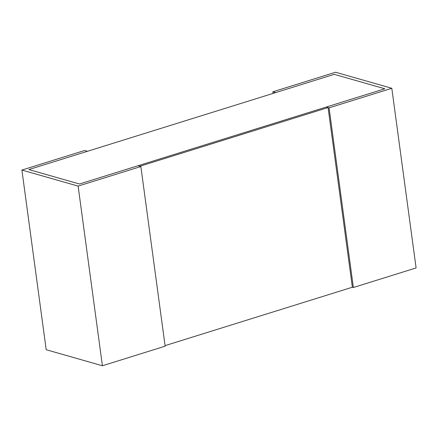 <?xml version="1.0" encoding="UTF-8"?>
<svg xmlns="http://www.w3.org/2000/svg" width="438" height="438" viewBox="0 0 438 438"><rect width="100%" height="100%" fill="white"/><g stroke="black" fill="none" stroke-linecap="round" stroke-linejoin="round"><path stroke-width="0.66" d="M329.069 107.847L326.261 107.042L384.832 88.777L334.232 74.34L275.661 92.604L272.852 91.805L335.59 72.237L391.807 88.284L329.069 107.847L353.362 287.509L352.371 287.224L328.078 107.562L326.261 107.042L79.475 183.998L28.875 169.561L87.447 151.296L84.638 150.491L21.9 170.059L78.123 186.101L140.855 166.539L138.047 165.734L139.864 166.254L328.078 107.562M273.071 93.414L272.852 91.805M353.362 287.509L416.1 267.941L391.807 88.284M21.9 170.059L46.193 349.716L102.41 365.763L165.148 346.195L140.855 166.539M102.41 365.763L78.123 186.101M334.232 74.34L384.832 88.777L79.475 183.998L28.875 169.561L334.232 74.34M165.071 345.631L352.371 287.224"/></g></svg>
